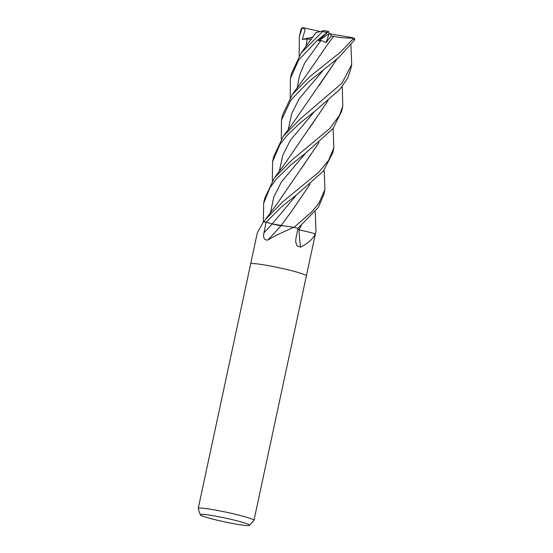 <?xml version="1.0" encoding="UTF-8"?>
<svg xmlns="http://www.w3.org/2000/svg" width="553" height="553" viewBox="0 0 553 553"><rect width="100%" height="100%" fill="white"/><g stroke="black" fill="none" stroke-linecap="round" stroke-linejoin="round"><path stroke-width="0.83" d="M301.164 225.728L298.855 229.792L297.68 229.502A6.159 0.47 -167.9 0 0 298.959 229.82A21.788 1.673 12.1 0 1 315.086 233.864L315.224 233.919A28.5 2.184 12.1 0 1 315.328 234.182L306.39 275.85A28.5 2.184 12.1 0 0 269.235 265.799A28.5 2.184 12.1 0 0 250.654 263.912A28.5 2.184 12.1 0 1 269.235 265.799A28.5 2.184 12.1 0 1 306.39 275.857L253.972 520.38A28.5 2.184 12.1 0 1 253.924 520.47L249.521 525.329A25.21 1.935 12.1 0 1 233.124 523.58A25.21 1.935 12.1 0 1 200.262 514.767A25.21 1.935 12.1 0 1 216.7 516.35A25.21 1.935 12.1 0 1 249.521 525.329M293.332 227.276A474.965 228.824 -63.3 0 1 293.111 227.525L275.726 235.543L267.742 240.078C264.175 240.175 262.931 237.728 264.009 232.716L266.111 222.216L272.173 223.917A6.159 0.47 -167.9 0 0 281.09 225.714A21.788 1.673 12.1 0 1 293.332 227.276L293.698 227.352A28.5 2.184 12.1 0 1 297.908 228.354L318.431 207.264L323.878 194.283M263.553 221.96L263.214 222.237A474.965 459.177 56.4 0 0 263.463 221.967L263.553 221.96A28.5 2.184 12.1 0 1 266.111 222.216M263.214 222.237L257.311 232.854L250.654 263.899M200.262 514.767L198.237 508.532A28.5 2.184 12.1 0 1 198.23 508.435A28.5 2.184 12.1 0 1 216.817 510.322A28.5 2.184 12.1 0 1 253.972 520.38M281.09 225.714A482.347 232.384 -63.3 0 1 267.742 240.078M293.698 227.352L293.111 227.525M298.959 229.82A482.347 309.576 -54.3 0 0 300.5 247.101L297.21 246.044L295.724 242.159L295.869 238.896L297.908 228.354A28.5 2.184 12.1 0 0 293.933 227.407L311.588 212.062L319.026 202.992L324.908 189.479L324.155 170.117M315.086 233.864A474.965 304.834 -54.3 0 0 315.106 234.161C312.694 239.193 307.827 243.507 300.5 247.101M272.339 180.79L272.574 161.663L279.901 144.554L287.125 135.326L299.774 123.347L314.56 111.485L339.915 89.379L347.478 78.402L350.623 69.533L351.667 64.666M350.948 45.173L351.701 64.514L342.058 83.088L300.846 118.342L283.267 136.328L273.638 156.706L272.574 161.663M308.698 81.713L338.602 57.699L354.743 39.775L354.411 38.399L352.779 37.749L352.911 39.083L340.945 51.699L309.784 76.673L292.198 94.667L282.569 115.045L281.491 120.07L290.947 99.934L308.698 81.713M281.27 139.183L281.491 120.07M342.321 88.169L342.77 106.155L339.521 115.266L329.782 128.531L291.922 159.997L274.357 177.955L264.714 198.333L263.733 202.916M263.38 222.057L263.663 203.207L269.933 187.799L276.569 178.84L290.864 164.905L305.581 153.126L333.093 128.483L341.692 111.201L342.77 106.155M290.201 97.528L290.422 78.415L298.634 60.035L317.636 40.044L327.03 32.468C328.883 31.113 328.952 31.203 327.224 32.731M301.136 53.005L315.95 32.662L323.401 30.719L301.136 53.005L291.5 73.383L290.484 78.125M283.005 201.596L265.454 219.513L263.677 221.974A28.5 2.184 12.1 0 1 266.117 222.216L281.961 206.463L296.678 194.753L323.394 171.05L332.768 152.828L333.839 147.824L328.662 160.232L318.86 172.128L283.005 201.596M299.132 55.86L299.353 36.747L301.841 28.777L302.933 27.747L305.138 29.731L302.318 39.394L307.143 38.993L311.304 39.367M302.933 27.747L301.786 28.037L301.122 28.956L300.334 32.164M304.489 231.057L298.814 229.785M283.551 225.831L272.2 223.924L266.117 222.216M336.964 59.088L291.023 125.946L283.267 136.328M336.846 59.192L318.867 85.853M319.088 142.411L277.385 203.338L265.454 219.52M333.093 128.483L333.839 147.824M318.984 142.508L300.721 169.412M328.523 31.431L324.68 30.643A27.076 2.081 12.1 0 1 328.517 31.438L318.39 40.901L320.996 40.424L326.083 42.533L331.219 36.042L333.701 36.298L327.528 44.551L333.701 36.298M327.293 44.855L306.196 75.498L292.198 94.667M301.261 225.638L298.91 229.799M333.708 36.318C340.026 37.715 346.613 38.281 353.478 38.026M315.231 211.688L315.991 231.071L315.238 233.947M310.06 184.156L291.466 211.453M315.293 33.622L315.535 33.263M310.164 184.066L291.86 210.942L280.972 225.686M327.915 100.84L309.846 127.591M328.033 100.736L284.373 164.448L274.35 177.955M354.763 38.669L354.411 38.399M328.53 31.438L329.159 33.698L352.779 37.749M318.39 40.901L329.159 33.698L326.083 42.533M303.397 27.65L319.62 31.438M302.318 39.394L312.86 37.155M324.68 30.643L323.401 30.719M330.431 33.609L331.219 36.042M272.173 223.917A481.034 231.748 -63.3 0 1 264.009 232.716M352.911 39.083A28.5 2.184 12.1 0 1 354.743 39.775M322.897 31.632A28.5 2.184 12.1 0 1 327.03 32.468M301.122 28.956A28.5 2.184 12.1 0 1 301.841 28.777M323.464 69.948L299.284 98.607L291.721 113.648L288.237 129.644M305.588 153.119L281.449 181.854L273.873 196.923L270.382 212.946M320.996 40.424L304.641 63.097L299.567 75.291L297.148 88.072M307.143 38.993L306.058 46.521M296.643 194.78L272.2 223.924M314.56 111.478L290.394 140.199L282.811 155.262L279.313 171.278M250.654 263.912L198.23 508.435M299.353 36.754L300.417 31.777M342.024 86.814L342.39 88.508M323.858 194.386L324.908 189.479M315.328 234.168L315.991 231.071"/></g></svg>
